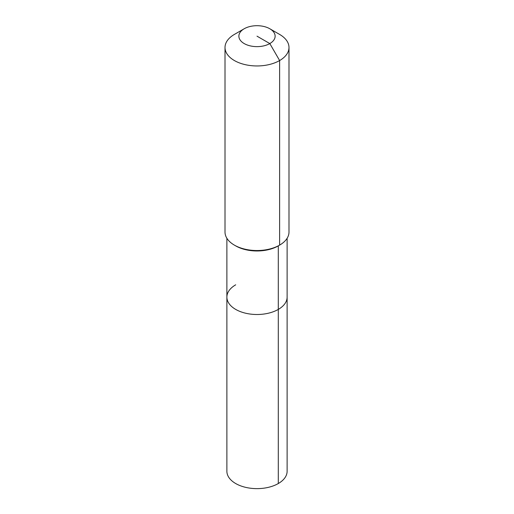 <?xml version="1.0" encoding="UTF-8"?>
<svg xmlns="http://www.w3.org/2000/svg" width="514" height="514" viewBox="0 0 514 514"><rect width="100%" height="100%" fill="white"/><g stroke="black" fill="none" stroke-linecap="round" stroke-linejoin="round"><path stroke-width="0.77" d="M287.12 238.278L287.12 471.242A30.12 17.392 180 0 1 278.299 483.539A30.12 17.392 180 0 1 245.474 487.311A30.12 17.392 180 0 1 226.88 471.242L226.88 297.111A30.12 17.392 180 0 1 235.701 284.814M269.818 28.765A18.125 10.466 180 0 1 269.818 43.568A18.125 10.466 180 0 1 244.182 43.568A18.125 10.466 180 0 1 244.182 28.765A18.125 10.466 180 0 1 269.818 28.765L279.622 34.425A31.99 18.472 180 0 1 288.99 47.487L288.99 232.058A31.99 18.472 180 0 1 279.622 245.12L278.299 245.885L278.299 309.409A30.12 17.392 180 0 0 287.12 297.111A30.12 17.392 180 0 1 278.299 309.409A30.12 17.392 180 0 1 245.474 313.18A30.12 17.392 180 0 1 226.88 297.111A30.12 17.392 180 0 0 245.474 313.18A30.12 17.392 180 0 0 278.299 309.409L278.299 483.539M288.99 47.487A31.99 18.472 180 0 1 279.622 60.543L279.622 245.12L278.299 245.885A30.12 17.392 180 0 1 235.701 245.885L234.378 245.12A31.99 18.472 180 0 1 225.01 232.058L225.01 47.487A31.99 18.472 180 0 1 234.378 34.425L244.182 28.765L234.378 34.425M278.299 245.885L279.622 245.12A31.99 18.472 180 0 1 234.378 245.12M257 36.166L269.818 43.568L279.622 60.543A31.99 18.472 180 0 1 244.76 64.546A31.99 18.472 180 0 1 225.01 47.487M226.88 238.278L226.88 297.111"/></g></svg>
